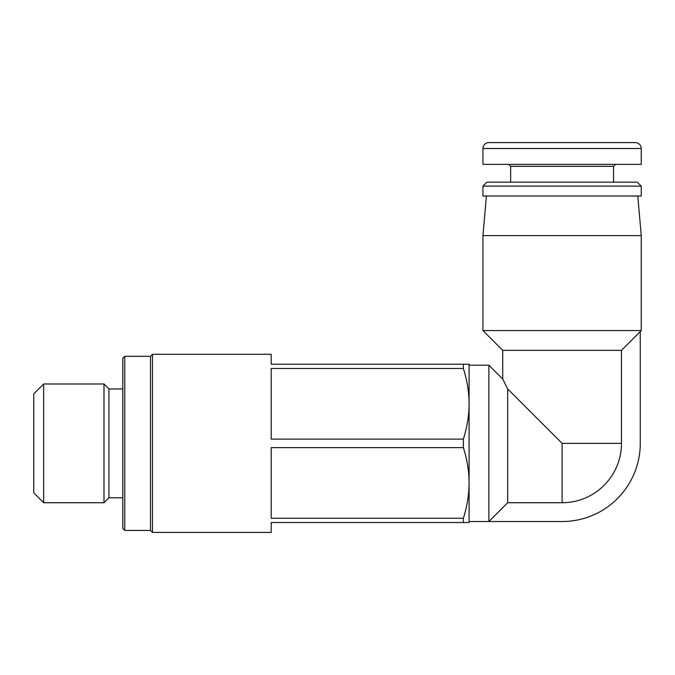 <?xml version="1.0" encoding="UTF-8"?>
<svg xmlns="http://www.w3.org/2000/svg" width="675" height="675" viewBox="0 0 675 675"><rect width="100%" height="100%" fill="white"/><g stroke="black" fill="none" stroke-linecap="round" stroke-linejoin="round"><path stroke-width="1.01" d="M486.405 196.012L482.946 235.592L482.946 330.573L641.25 330.573L640.263 331.56L640.263 443.365A78.165 78.165 0 0 1 562.098 521.53L488.877 521.53L507.676 502.732L562.098 502.732A59.366 59.366 0 0 0 621.464 443.365L621.464 350.359L502.732 350.359L502.732 379.055L507.676 388.952L507.676 502.732M469.091 365.2L488.877 365.2L502.732 379.055M488.877 365.2L488.877 521.53L469.091 521.53M482.946 235.592L641.25 235.592L641.25 330.573M43.647 502.732L43.647 383.999L33.75 393.896L33.75 492.834L43.647 502.732L104.001 502.732L104.001 383.999L108.945 388.952L108.945 497.787L122.799 497.787M124.774 530.432L124.774 356.299L122.799 358.282L122.799 528.458L124.774 530.432L150.5 530.432L150.5 356.299L152.482 354.316L271.207 354.316L271.207 364.213L463.379 364.213L463.379 368.466L271.207 368.466L271.207 439.121L463.379 439.121L463.379 447.618L271.207 447.618L271.207 518.273L463.379 518.273L463.379 522.517L271.207 522.517L271.207 532.415L152.482 532.415L152.482 354.316M562.098 196.012L641.25 196.012L641.25 186.123L482.946 186.123L482.946 196.012L562.098 196.012M641.25 186.123L637.293 182.166L486.903 182.166L482.946 186.123M482.946 164.354L641.25 164.354L641.25 148.525A5.94 5.94 0 0 0 635.31 142.585L488.877 142.585A5.94 5.94 0 0 0 482.946 148.525L482.946 164.354M514.603 142.585L562.098 142.585M488.877 142.585A5.94 5.94 0 0 0 482.946 148.525L641.25 148.525L641.25 164.354M463.379 439.121C467.159 426.997 469.066 415.252 469.091 403.886L469.091 482.853C469.066 471.487 467.159 459.734 463.379 447.618M463.379 518.273C467.159 506.149 469.066 494.404 469.091 483.038L469.091 482.853M469.091 483.038L469.091 522.517L463.379 522.517M463.379 364.213L469.091 364.213L469.091 403.701C469.066 392.327 467.159 380.582 463.379 368.466M621.464 350.359L640.263 331.56M507.676 388.952L562.098 443.365L562.098 502.732M508.672 164.354L510.646 166.328L613.55 166.328L613.55 182.166M641.25 148.525A5.94 5.94 0 0 0 635.31 142.585M621.464 443.365L562.098 443.365M637.791 196.012L641.25 235.592M108.945 388.952L122.799 388.952M43.647 383.999L104.001 383.999M124.774 356.299L150.5 356.299M613.55 166.328L615.524 164.354M510.646 166.328L510.646 182.166M150.5 530.432L152.482 532.415M108.945 497.787L104.001 502.732M502.732 350.359L482.946 330.573"/></g></svg>
